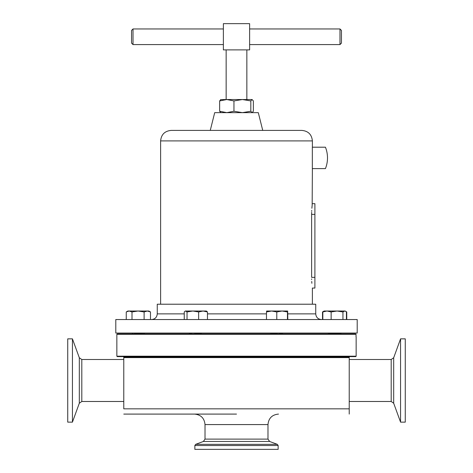 <?xml version="1.0" encoding="UTF-8"?>
<svg xmlns="http://www.w3.org/2000/svg" width="473" height="473" viewBox="0 0 473 473"><rect width="100%" height="100%" fill="white"/><g stroke="black" fill="none" stroke-linecap="round" stroke-linejoin="round"><path stroke-width="0.71" d="M400.566 338.851L400.566 422.147L405.266 422.147L405.266 338.851L400.566 338.851L393.684 357.765L393.684 403.233L400.566 422.147M72.434 422.147L72.434 338.851L67.734 338.851L67.734 422.147L72.434 422.147L79.316 403.233L79.316 357.765L72.434 338.851M117.269 356.612L116.849 356.193L356.151 356.193L355.731 356.612L117.269 356.612M116.849 334.316L117.269 333.897L355.613 333.897L356.033 334.316L116.849 334.316L116.849 356.193M356.033 336.835L356.033 334.316L355.613 333.897M356.151 336.835L356.151 356.193M278.148 449.35L194.852 449.35L194.852 445.525L278.148 445.525L278.148 449.35M349.222 357.618L349.222 414.088L349.222 408.838L123.778 408.838L123.778 357.198L349.222 357.198L349.222 357.618L123.778 357.618M357.198 319.541L115.802 319.541L115.802 333.057L357.198 333.057L357.198 319.541M287.821 313.871L315.739 313.871L315.739 304.216L157.261 304.216L157.261 313.871C156.924 317.318 155.032 319.204 151.591 319.541M210.26 130.412L214.701 112.651L258.299 112.651L262.74 130.412M160.619 140.907L312.381 140.907C311.76 134.533 308.26 131.033 301.886 130.412L171.114 130.412C164.74 131.033 161.24 134.533 160.619 140.907L160.619 304.216M312.328 147.204L312.328 168.613L325.436 168.613A28.841 28.841 0 0 0 325.436 147.204L312.328 147.204M311.642 278.916L311.654 279.543M311.737 281.447L311.861 283.286M314.9 277.349L311.624 277.349C312.452 291.161 312.452 291.161 311.624 277.349L311.624 214.375C312.452 200.564 312.452 200.564 311.624 214.375L314.9 214.375L314.9 288.057L312.381 288.057L312.381 304.216M312.381 168.613L312.162 205.388M312.115 205.785L311.873 208.262M311.725 210.426L311.683 211.325M311.654 212.288L311.624 214.375M220.915 99.531L219.638 100.938L226.798 99.531L226.153 99.531L226.153 49.89M246.847 99.531L246.847 49.89M133.014 44.58L131.547 43.108L131.547 30.432L133.014 28.959L133.014 44.58L223.38 44.58M339.986 28.959L341.453 30.432L341.453 43.108L339.986 44.58L339.986 28.959L249.62 28.959M220.601 99.626L226.798 99.531L233.952 100.938L233.952 111.244L226.798 112.651L219.638 111.244L220.915 112.651M233.952 100.938L242.383 99.531L250.814 100.938L252.085 99.531L253.362 100.938L253.362 111.244L252.085 112.651L250.814 111.244L242.383 112.651L233.952 111.244M219.638 100.938L219.638 111.244M250.814 100.938L250.814 111.244M252.085 99.531L226.798 99.531M249.62 23.65L223.38 23.65L223.38 49.89L249.62 49.89L249.62 23.65M271.236 333.057L270.621 333.388L273.536 333.057M312.381 203.668L314.9 203.668L314.9 214.375M287.643 311.015L287.46 311.949L282.121 311.015L276.788 311.949L271.632 311.015L266.476 311.949L266.648 311.015L287.649 311.015L287.821 319.541M287.46 311.949L287.46 319.541M266.476 311.949L266.476 319.541M276.788 311.949L276.788 319.541M150.485 311.949L147.298 311.015L144.111 311.949L138.057 311.015L132.002 311.949L129.129 311.015L126.256 311.949L127.876 311.015L148.865 311.015L150.485 311.949L150.485 319.541M132.002 311.949L132.002 319.541M144.111 311.949L144.111 319.541M126.256 311.949L126.256 319.541M346.041 311.595L346.744 311.949L345.592 311.281L346.425 311.949L346.425 319.541M322.515 319.541L322.515 311.949L323.331 311.512M346.744 311.949L346.744 319.541M184.245 319.541L184.245 311.949L185.357 311.015L206.346 311.015L207.464 311.949L207.464 319.541M185.067 311.181L185.641 311.015L187.03 311.949L192.836 311.015L198.642 311.949L203.053 311.015L207.464 311.949M198.642 311.949L198.642 319.541M187.03 311.949L187.03 319.541M322.71 311.837L324.135 311.015L345.124 311.015L345.586 311.281L344.681 311.015L342.943 311.949L342.943 319.541M324.135 311.015L322.834 311.949L326.991 311.015L331.147 311.949L337.042 311.015L342.943 311.949M322.834 311.949L322.834 319.541M331.147 311.949L331.147 319.541M328.073 333.897L329.173 333.057M328.841 333.897C327.239 333.625 329.61 333.341 335.948 333.057M328.357 333.897L340.105 333.057M339.082 333.897L340.85 333.057M197.318 333.897L200.688 333.536L200.901 333.134M201.723 333.897L200.854 333.376M190.075 333.897L189.324 333.098M189.295 333.43L192.239 333.057M200.794 333.057L193.948 333.897M340.406 333.317L341.187 333.057M135.993 333.897L143.313 333.057M133.09 333.897L131.943 333.057M133.546 333.897L142.58 333.057M282.15 333.672L282.541 333.897L281.595 333.897L282.192 333.43M270.863 333.897L270.621 333.388M271.36 333.897C269.758 333.625 272.123 333.341 278.467 333.057M278.615 333.897L281.979 333.536L282.866 333.057M236.5 414.088L123.778 414.088M282.192 356.748L281.737 357.198L282.505 357.198L282.15 356.991M142.988 356.612L136.277 357.198M190.034 357.198L189.295 356.748L189.738 356.612L200.469 356.612L193.764 357.198M282.15 356.802L283.15 356.612M328.073 357.198L328.782 356.612M328.658 357.198C327.351 357.009 328.457 356.813 331.987 356.612M328.487 357.198L337.007 356.612M339.224 357.198L340.459 356.612M197.619 357.198C200.404 357.009 201.38 356.813 200.558 356.612M133.646 357.198L140.197 356.612M270.822 357.198L270.621 356.713M271.177 357.198C269.87 357.009 270.976 356.813 274.506 356.612M278.916 357.198C281.695 357.009 282.677 356.813 281.849 356.612M349.222 401.488L391.195 401.488L391.195 359.51L393.684 357.765M123.778 359.51L81.805 359.51L81.805 401.488L79.316 403.233M194.515 414.088C200.895 414.709 204.389 418.203 205.016 424.583L267.984 424.583L267.984 439.104L269.622 441.463L277.326 444.342L195.674 444.342L194.852 445.525M269.622 441.463L203.378 441.463L195.674 444.342M267.984 439.104L205.016 439.104L203.378 441.463M266.476 313.871L207.464 313.871M184.245 313.871L157.261 313.871M391.195 401.488L393.684 403.233M349.222 359.51L391.195 359.51M81.805 359.51L79.316 357.765M123.778 401.488L81.805 401.488M277.326 444.342L278.148 445.525M312.381 140.907L312.381 147.204M133.014 28.959L223.38 28.959M249.62 44.58L339.986 44.58M315.739 313.871C316.076 317.318 317.968 319.204 321.409 319.541M148.865 311.015L149.326 311.281M345.124 311.015L345.586 311.281M341.157 333.175L339.91 333.897M143.372 333.087L144.768 333.897M267.984 424.583C268.611 418.203 272.105 414.709 278.485 414.088M205.016 424.583L205.016 439.104M200.854 356.701L201.711 357.198M339.951 357.198L340.962 356.612M133.049 357.198L132.038 356.612M144.732 357.198L143.721 356.612"/></g></svg>
